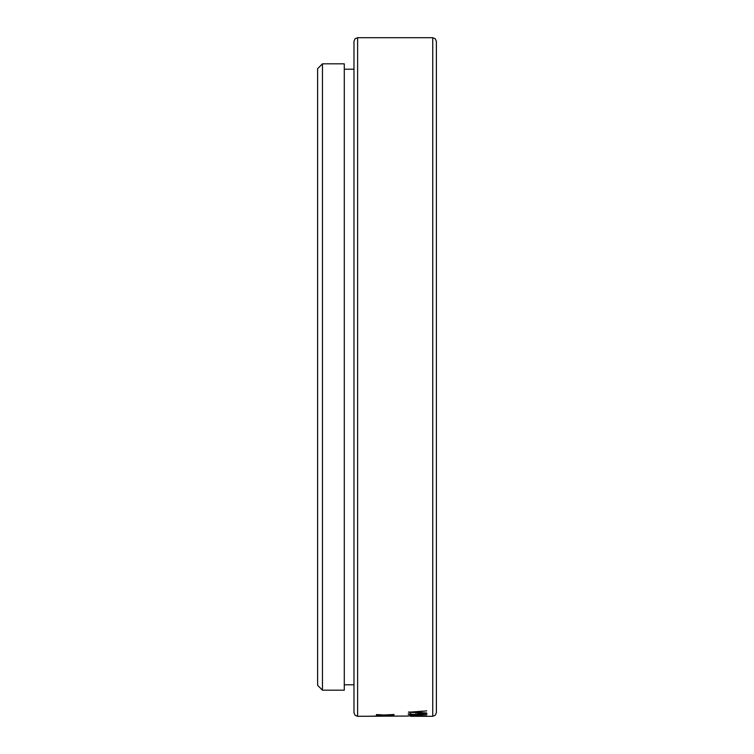 <?xml version="1.0" encoding="UTF-8"?>
<svg xmlns="http://www.w3.org/2000/svg" width="754" height="754" viewBox="0 0 754 754"><rect width="100%" height="100%" fill="white"/><g stroke="black" fill="none" stroke-linecap="round" stroke-linejoin="round"><path stroke-width="1.13" d="M436.377 695.037L436.377 58.963M322.467 690.183L317.623 685.339L317.623 68.661L322.467 63.817L322.467 690.183L344.286 690.183L344.286 63.817L322.467 63.817M436.377 41.338L436.377 712.662L435.294 715.254L432.739 716.3L432.739 37.7L435.294 38.746L436.377 41.338M344.286 684.792L353.975 684.792L353.975 41.338L355.059 38.746L357.613 37.7L357.613 716.3L355.059 715.254L353.975 712.662L353.975 69.208L344.286 69.208M410.478 716.3L432.739 716.3M357.613 716.3L408.508 716.055M410.873 716.206L426.679 715.791L408.234 715.81M419.592 715.603L420.534 715.122L418.668 715.122L419.592 715.603L418.668 715.122M426.952 714.292L418.263 714.867C412.344 714.924 409.007 714.66 408.234 714.085L410.742 713.708L410.11 714.095L416.642 714.622L415.454 714.179L420.76 713.557L426.952 714.292M421.872 711.644L421.872 712.813L426.679 713.199L408.508 712.238L426.679 710.899M376.463 716.206L393.965 715.97L376.463 716.206M376.463 715.207L376.463 714.556L382.598 714.896L376.463 715.207M393.965 714.5L376.463 715.357L376.463 715.857L393.965 715.207L393.965 714.5M393.965 715.857L393.965 715.367L387.245 715.621L393.965 715.857M369.752 716.206L376.029 716.102L369.752 716.206M390.581 715.499L393.965 715.612M376.463 715.612L393.965 714.971M376.463 714.962L380.327 714.773M426.679 712.964L408.508 712.002M419.997 711.748L410.911 712.012L419.997 712.719L419.997 711.748L410.911 712.247M426.952 714.047L418.263 714.632C412.344 714.688 409.007 714.424 408.234 713.84M410.742 713.463L410.11 714.095M416.642 714.622L415.454 713.934M425.077 714.264L421.005 713.642L417.33 714L418.555 714.613L425.077 714.264L417.33 714.245M419.592 715.357L420.534 715.122M425.595 716.215L426.679 715.791M425.595 715.97L424.012 716.206M432.739 37.7L357.613 37.7"/></g></svg>
